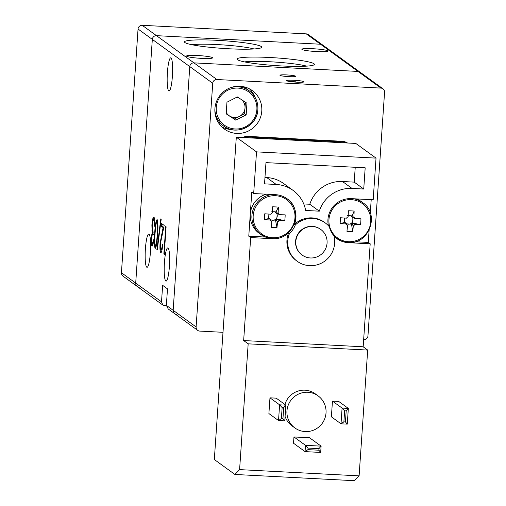 <?xml version="1.0" encoding="UTF-8"?>
<svg xmlns="http://www.w3.org/2000/svg" width="506" height="506" viewBox="0 0 506 506"><rect width="100%" height="100%" fill="white"/><g stroke="black" fill="none" stroke-linecap="round" stroke-linejoin="round"><path stroke-width="0.76" d="M274.056 211.635A4.402 4.326 -54 0 1 275.96 218.953L276.839 219.003L277.212 213.538M268.705 217.042L268.597 218.573L269.477 218.617A4.402 4.326 -54 0 1 268.705 217.042L268.895 214.278M275.511 195.695A21.182 20.809 126 0 0 253.19 215.626A21.182 20.809 126 0 0 272.645 237.744A21.182 20.809 126 0 0 294.966 217.808A21.182 20.809 126 0 0 275.511 195.695M275.492 206.916A38.829 13.554 -0.4 0 1 278.363 207.106A39.487 6.18 93 0 1 278.136 213.058A5.345 5.256 -54 0 1 279.552 214.67A39.487 3.94 3.9 0 0 285.175 214.848A38.829 22.46 89.8 0 1 284.783 220.667A39.487 3.94 -176.1 0 1 279.16 220.489A5.345 5.256 -54 0 1 277.535 221.938A39.487 6.18 93 0 1 276.965 227.649A38.829 20.493 -171.4 0 1 274.088 227.555A38.829 20.493 -171.4 0 1 271.184 227.346A39.487 6.18 -87 0 0 271.754 221.641A5.345 5.256 -54 0 1 270.337 220.028A39.487 3.94 -176.1 0 1 264.372 219.604A38.829 11.587 -84.3 0 1 264.771 213.785A39.487 3.94 3.9 0 0 270.729 214.209A5.345 5.256 -54 0 1 272.354 212.76A39.487 6.18 -87 0 0 272.589 206.802A38.829 13.554 -0.4 0 1 275.492 206.916M348.413 241.704A21.182 20.809 126 0 0 370.734 221.767A21.182 20.809 126 0 0 351.278 199.649A21.182 20.809 126 0 0 328.957 219.585A21.182 20.809 126 0 0 348.413 241.704M347.597 215.613L349.848 215.6A4.402 4.326 -54 0 1 349.779 224.05A4.402 4.326 -54 0 1 345.244 222.577L346.104 223.987A39.487 3.94 -176.1 0 1 340.14 223.557A38.829 11.587 -84.3 0 1 340.538 217.744A39.487 3.94 3.9 0 0 346.502 218.168A5.345 5.256 -54 0 1 348.128 216.713A39.487 6.18 -87 0 0 348.356 210.762A38.829 13.554 -0.4 0 1 351.265 210.875A38.829 13.554 -0.4 0 1 354.137 211.065A39.487 6.18 93 0 1 353.909 217.017A5.345 5.256 -54 0 1 355.326 218.63A39.487 3.94 3.9 0 0 360.949 218.807A38.829 22.46 89.8 0 1 360.55 224.626A39.487 3.94 -176.1 0 1 354.927 224.443A5.345 5.256 -54 0 1 353.302 225.897A39.487 6.18 93 0 1 352.733 231.603A38.829 20.493 -171.4 0 1 349.855 231.514A38.829 20.493 -171.4 0 1 346.952 231.299A39.487 6.18 -87 0 0 347.521 225.594A5.345 5.256 -54 0 1 346.104 223.987L345.788 223.494M348.071 242.494A22.175 21.79 -54 0 1 336.667 238.509L348.109 242.507C369.095 244.828 380.316 213.88 362.606 202.539A22.175 21.79 -54 0 0 353.719 198.769M344.472 221.002L344.371 222.526L345.244 222.577A4.402 4.326 -54 0 1 344.472 221.002L344.662 218.238A4.402 4.326 -54 0 1 344.744 218.048M294.865 427.937A19.797 19.456 -54 0 1 286.965 410.897A19.797 19.456 -54 0 1 298.281 394.193A19.797 19.456 -54 0 1 318.129 395.901A19.797 19.456 -54 0 1 326.022 412.94A19.797 19.456 -54 0 1 314.707 429.645A19.797 19.456 -54 0 1 294.865 427.937L292.006 425.869A19.797 19.456 -54 0 1 285.08 416.413M295.302 224.974A23.757 23.346 -54 0 1 325.168 222.855A23.757 23.346 -54 0 1 329.33 226.751A22.175 21.79 -54 0 0 333.96 235.834A23.757 23.346 -54 0 1 334.643 243.304A23.757 23.346 -54 0 1 321.063 263.348A23.757 23.346 -54 0 1 297.25 261.305L296.421 260.698A23.757 23.346 -54 0 1 286.946 240.249A23.757 23.346 -54 0 1 288.635 232.905A22.175 21.79 -54 0 1 272.544 238.712L250.679 237.567L243.658 340.551L248.174 343.833L239.597 469.619L234.898 474.457L214.329 459.518L236.302 137.196L256.517 151.876L253.677 193.545L275.549 194.683A22.175 21.79 -54 0 1 287.079 198.757A22.175 21.79 -54 0 1 294.473 224.367L295.302 224.974A22.175 21.79 -54 0 1 289.47 233.506L288.635 232.905M297.25 261.305A23.757 23.346 -54 0 1 287.775 240.856A23.757 23.346 -54 0 1 289.47 233.506M302.139 255.068L301.905 254.897A15.838 15.566 -54 0 1 304.644 227.896A15.838 15.566 -54 0 1 320.519 229.262L320.753 229.433A15.838 15.566 -54 0 1 318.015 256.428A15.838 15.566 -54 0 1 295.827 241.438A15.838 15.566 -54 0 1 320.753 229.433M369.114 230.217L368.286 242.425L370.19 243.81L348.318 242.665A22.175 21.79 -54 0 1 336.787 238.598A22.175 21.79 -54 0 1 334.068 236.245M328.394 225.695A22.175 21.79 -54 0 1 327.945 219.509A22.175 21.79 -54 0 1 351.316 198.643L373.188 199.781L376.028 158.119L256.517 151.876M250.679 237.567L248.775 236.188L265.498 237.061M248.775 236.188L250.274 214.171A22.175 21.79 126 0 0 259.116 233.26L260.78 234.461A22.175 21.79 -54 0 1 252.81 210.534A22.175 21.79 -54 0 1 272.645 194.532M266.213 194.196A22.175 21.79 126 0 0 250.274 214.171L251.773 192.16L253.677 193.545M362.606 202.539L360.942 201.331A22.175 21.79 126 0 0 356.673 198.921M371.202 199.68L370.297 212.906M355.092 241.741L368.286 242.425M370.19 243.81L363.169 346.793L367.685 350.076L359.108 475.861L354.409 480.7L234.898 474.457M242.614 137.524A11.878 11.67 -54 0 1 248.294 136.392L249.243 137.082A11.878 11.67 126 0 0 244.986 137.651L355.813 143.438L376.028 158.119M365.18 167.809L363.732 189.035L352.012 188.422A32.466 31.903 126 0 0 319.292 211.173L305.643 210.458A32.466 31.903 126 0 0 293.126 190.427A32.466 31.903 126 0 0 276.244 184.462L264.53 183.855L265.973 162.628L365.18 167.809M294.473 224.367A23.757 23.346 -54 0 1 324.34 222.248L325.168 222.855M244.986 137.651L236.302 137.196M359.108 475.861L239.597 469.619M282.139 407.564L283.702 407.646L285.852 405.154L284.777 420.878L278.528 420.549L281.393 418.576L282.139 407.564L279.603 404.825L285.852 405.154L276.219 398.159L269.97 397.83L268.895 413.554L278.528 420.549L279.603 404.825L269.97 397.83M344.63 410.828L346.193 410.91L348.337 408.418L347.268 424.142L341.019 423.813L343.878 421.84L344.63 410.828L342.088 408.089L348.337 408.418L338.71 401.422L332.461 401.094L331.386 416.817L341.019 423.813L342.088 408.089L332.461 401.094M293.954 436.956L309.577 437.772L321.114 446.147L320.684 452.434L305.061 451.618L293.524 443.243L293.954 436.956L305.491 445.331L321.114 446.147L318.963 448.645L318.856 450.213L307.92 449.644L305.061 451.618L305.491 445.331L308.027 448.069L318.963 448.645M284.903 404.465A19.797 19.456 -54 0 1 315.276 393.826L318.129 395.901M367.685 350.076L248.174 343.833M363.169 346.793L243.658 340.551M363.732 189.035L354.219 182.128L355.231 167.29M293.126 190.427L283.613 183.52A32.466 31.903 126 0 0 266.732 177.555L276.244 184.462M303.745 203.95L309.78 204.266L319.292 211.173M352.012 188.422L342.499 181.515A32.466 31.903 126 0 0 309.78 204.266M342.499 181.515L354.219 182.128M264.967 177.467L266.732 177.555M283.702 407.646L282.955 418.652L284.777 420.878M346.193 410.91L345.44 421.915L347.268 424.142M320.684 452.434L318.856 450.213M282.955 418.652L281.393 418.576M345.44 421.915L343.878 421.84M307.92 449.644L308.027 448.069M353.302 225.897L351.354 223.247L352.733 231.603M360.55 224.626L351.733 222.912L354.927 224.443M354.137 211.065L351.796 216.72L353.909 217.017M355.326 218.63L352.125 217.093M352.979 217.498L352.606 222.956M345.573 222.944L347.521 225.594M351.297 224.133L346.237 223.867M340.14 223.557L344.371 222.526M351.86 215.841L350.342 215.758M248.294 136.392L342.031 141.288A11.878 11.67 -54 0 1 347.514 143.008M249.243 137.082L342.979 141.977L342.031 141.288M347.135 142.983A11.878 11.67 126 0 0 342.979 141.977M275.523 220.173L275.587 219.288A4.402 4.326 -54 0 1 274.005 220.097L275.523 220.173L276.965 227.649M270.47 219.914L271.26 219.952A4.402 4.326 -54 0 1 269.806 218.99L271.754 221.641M278.136 213.058L276.029 212.767L276.093 211.881L271.83 211.66M278.363 207.106L276.093 211.881M274.005 220.097L271.26 219.952A4.402 4.326 -54 0 0 274.005 220.097M277.535 221.938L275.587 219.288A4.402 4.326 -54 0 0 275.96 218.953L279.16 220.489M274.081 211.641L274.575 211.799M269.806 218.99A4.402 4.326 -54 0 1 269.477 218.617L270.021 219.534M264.372 219.604L268.597 218.573M284.783 220.667L276.839 219.003M279.552 214.67L276.358 213.14M162.73 304.985L137.278 286.504A3.959 3.89 -54 0 1 135.703 283.094L152.319 39.386L135.703 283.094A3.959 3.89 126 0 0 137.278 286.504L123.009 276.143A3.959 3.89 -54 0 1 121.434 272.734L138.049 29.025A3.959 3.89 -54 0 1 142.218 25.3L306.256 33.864A3.959 3.89 -54 0 1 308.312 34.591L322.581 44.958A3.959 3.89 126 0 0 320.526 44.231A3.959 3.89 -54 0 1 322.581 44.958L360.038 72.156A3.959 3.89 126 0 0 357.982 71.428A3.959 3.89 -54 0 1 360.038 72.156L382.991 88.822A3.959 3.89 126 0 0 380.929 88.095L306.256 33.864M137.278 286.504A3.959 3.89 126 0 0 139.34 287.231M142.218 25.3L156.487 35.66A3.959 3.89 126 0 0 152.319 39.386A3.959 3.89 -54 0 1 156.487 35.66L320.526 44.231L156.487 35.66L193.943 62.864L357.982 71.428L193.943 62.864A3.959 3.89 126 0 0 189.775 66.59A3.959 3.89 -54 0 1 193.943 62.864L216.897 79.524L380.929 88.095M214.911 108.613A23.757 23.346 126 0 0 224.386 129.062A23.757 23.346 126 0 0 248.199 131.111A23.757 23.346 126 0 0 261.779 111.061A23.757 23.346 126 0 0 252.304 90.612A23.757 23.346 126 0 0 228.491 88.569A23.757 23.346 126 0 0 214.911 108.613M221.849 126.924A23.757 23.346 126 0 0 231.286 129.53M365.471 313.018A23.757 23.346 126 0 0 365.762 310.576A23.757 23.346 126 0 0 365.8 308.116M296.655 82.168A8.71 0.867 3.9 0 0 304.036 81.814A8.71 0.867 3.9 0 0 294.037 80.271A8.71 0.867 3.9 0 0 286.655 80.625A8.71 0.867 3.9 0 0 296.655 82.168M289.046 76.646A7.919 0.791 3.9 0 0 295.757 76.317A7.919 0.791 3.9 0 0 286.668 74.92A7.919 0.791 3.9 0 0 279.951 75.242A7.919 0.791 3.9 0 0 289.046 76.646M382.991 88.822A3.959 3.89 126 0 1 384.566 92.231L367.951 335.933A3.959 3.89 126 0 1 363.782 339.665L363.656 339.659M223.001 332.309L199.743 331.095A3.959 3.89 126 0 1 196.107 326.958L212.722 83.256L138.049 29.025M176.796 314.428A3.959 3.89 126 0 1 174.734 313.701L168.239 308.983L166.366 305.365L173.16 310.298L189.775 66.59L173.16 310.298A3.959 3.89 126 0 0 174.734 313.701A3.959 3.89 -54 0 1 173.16 310.298L196.107 326.958M216.897 79.524A3.959 3.89 126 0 0 212.722 83.256M254.885 97.032A23.757 23.346 126 0 0 249.49 88.866M239.477 98.328A10.139 9.962 126 0 0 236.384 97.418M235.771 120.162L246.163 114.875L246.96 103.256L237.352 96.924L226.96 102.212L226.169 113.831L235.771 120.162L234.227 119.043L244.619 113.755L245.018 107.942A10.139 9.962 126 0 0 241.647 99.752M217.7 121.44A21.777 21.397 126 0 0 220.199 123.578L223.589 126.038A21.777 21.397 -54 0 1 214.867 109.562M230.812 87.601A21.777 21.397 -54 0 1 249.18 90.789L245.79 88.329A21.777 21.397 126 0 0 242.988 86.615M234.227 119.043L226.176 113.73M226.258 112.471A10.139 9.962 126 0 0 245.018 107.942L245.404 102.231M244.619 113.755L246.163 114.875M184.911 42.555A38.715 3.865 3.9 0 0 223.943 48.481A38.715 3.865 3.9 0 0 261.507 47.558A38.715 3.865 3.9 0 0 261.286 46.546A38.715 3.865 3.9 0 0 218.383 40.385A38.715 3.865 3.9 0 0 184.639 42.314A38.715 3.865 3.9 0 0 184.911 42.555M237.561 59.733A38.715 3.865 3.9 0 0 276.592 65.653A38.715 3.865 3.9 0 0 314.156 64.73A38.715 3.865 3.9 0 0 313.935 63.718A38.715 3.865 3.9 0 0 271.033 57.564A38.715 3.865 3.9 0 0 237.289 59.493A38.715 3.865 3.9 0 0 237.561 59.733M169.415 266.327A16.628 2.6 -87 0 0 167.79 247.902A16.628 2.6 -87 0 0 164.425 262.696A16.628 2.6 -87 0 0 166.05 281.121A16.628 2.6 -87 0 0 169.415 266.327M212.463 57.621A13.067 1.303 -176.1 0 1 212.609 57.836A13.067 1.303 -176.1 0 1 200.509 58.31A13.067 1.303 -176.1 0 1 186.682 56.274A13.067 1.303 -176.1 0 1 186.537 56.058A13.067 1.303 -176.1 0 1 198.63 55.578A13.067 1.303 -176.1 0 1 212.463 57.621M150.39 252.507A16.628 2.6 -87 0 0 148.764 234.088A16.628 2.6 -87 0 0 145.399 248.882A16.628 2.6 -87 0 0 147.025 267.307A16.628 2.6 -87 0 0 150.39 252.507M327.787 50.821A13.067 1.303 -176.1 0 1 327.932 51.036A13.067 1.303 -176.1 0 1 315.839 51.511A13.067 1.303 -176.1 0 1 302.012 49.474A13.067 1.303 -176.1 0 1 301.861 49.259A13.067 1.303 -176.1 0 1 313.96 48.778A13.067 1.303 -176.1 0 1 327.787 50.821M172.394 76.242A16.628 2.6 -87 0 0 170.762 57.823A16.628 2.6 -87 0 0 167.397 72.617A16.628 2.6 -87 0 0 169.029 91.036A16.628 2.6 -87 0 0 172.394 76.242M161.199 219.155L157.265 249.989L156.873 249.705L160.8 218.87L161.199 219.155M160.959 249.711C161.566 249.819 162.028 247.94 162.356 244.063L162.73 244.335C162.281 249.869 161.616 252.595 160.744 252.519C160.004 251.583 159.769 248.554 160.048 243.424L163.103 227.573L161.167 226.169L161.357 223.348L164.184 225.398L160.434 243.475C160.263 247.01 160.434 249.085 160.959 249.711L162.084 249.66M164.425 251.488L165.064 251.95L164.627 254.594L163.855 254.037L165.734 226.524L166.107 226.796L164.425 251.488M166.366 305.365L167.492 288.856L162.641 285.333L161.515 301.842L162.805 305.042L164.595 305.567A24.946 2.492 -176.1 0 1 166.36 305.523M154.709 232.943C155.14 225.031 155.949 220.565 157.132 219.534C158.055 222.134 158.195 227.283 157.537 234.999C157.132 242.899 156.335 247.39 155.159 248.465C154.222 245.891 154.071 240.717 154.709 232.943L155.102 232.969M152.142 243.31C152.578 243.494 152.964 242.298 153.299 239.705L153.672 239.977C153.217 244.246 152.648 246.302 151.952 246.131C151.262 245.385 151.022 242.703 151.224 238.105L152.097 232.792L151.889 225.05C152.376 219.528 153.052 216.922 153.938 217.213C154.697 218.067 154.975 221.103 154.773 226.334L154.4 226.068L154.33 222.026L153.735 220.034C153.128 219.636 152.641 221.318 152.281 225.081C152.148 229.376 152.445 231.621 153.166 231.837L152.97 234.657C152.426 234.025 151.971 235.271 151.598 238.383C151.49 241.33 151.673 242.969 152.142 243.31L153.223 243.297M153.735 220.034L154.52 220.072L153.735 220.034M152.97 234.657L153.565 234.62M164.703 254.126L163.855 254.037M164.64 254.082L164.798 251.76M161.3 252.273L160.781 249.477M160.434 243.443L160.048 243.424M163.672 227.605L163.103 227.573M163.697 227.479L161.945 226.207L161.167 226.169M161.945 226.207L162.103 223.886M157.303 249.73L156.873 249.705M155.696 248.155L155.228 245.48M156.626 222.469L157.372 219.889M157.84 222.57L157.524 222.381M155.519 245.644L156.443 245.536M157.708 222.393L156.93 222.349C156.462 222.298 156.057 223.652 155.715 226.422L155.083 233.228C154.577 239.23 154.659 243.361 155.342 245.631L156.221 245.701M155.342 245.631C156.259 244.556 156.866 240.919 157.164 234.74C157.695 228.731 157.619 224.601 156.93 222.349L157.606 222.362M152.496 245.846L151.99 243.127M151.617 238.124L151.224 238.105M152.376 234.86L152.875 232.836L152.097 232.792M152.875 232.836L152.635 230.964M152.414 230.148L151.806 230.116M152.281 225.069L151.889 225.05M153.28 220.148L154.14 217.447M154.779 226.087L154.4 226.068M154.823 222.052L154.33 222.026M306.674 66.134A34.844 3.479 3.9 0 0 275.719 62.099A34.844 3.479 3.9 0 0 244.512 61.896M254.025 48.956A34.844 3.479 3.9 0 0 223.076 44.926A34.844 3.479 3.9 0 0 191.863 44.718M272.304 238.535A22.175 21.79 -54 0 1 260.78 234.461L272.544 238.712M295.346 81.219A9.304 8.792 -102.9 0 0 292.645 81.384A9.304 9.304 0 0 0 291.469 81.738M121.434 272.734L161.515 301.842M257.864 109.536A21.777 21.397 -54 0 1 245.416 127.91A21.777 21.397 -54 0 1 223.589 126.038C236.251 136.215 257.535 126.007 257.877 109.555C258.18 101.757 255.283 95.507 249.18 90.789A21.777 21.397 -54 0 1 257.864 109.536M216.252 107.481A20.588 20.234 126 0 0 235.17 128.986A20.588 20.234 126 0 0 256.871 109.606A20.588 20.234 126 0 0 237.953 88.101A20.588 20.234 126 0 0 216.252 107.481M162.129 234.196L161.559 234.164M157.556 234.759L157.164 234.74M272.336 238.547C293.328 240.869 304.549 209.92 286.832 198.58M174.734 313.701L197.688 330.367"/></g></svg>
